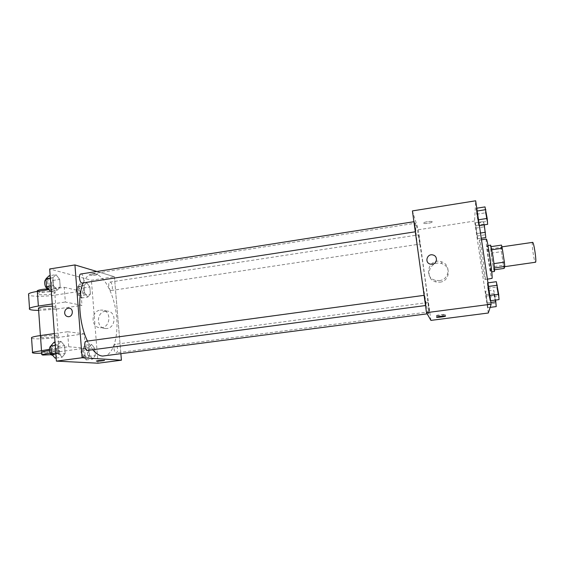 <?xml version="1.0" encoding="UTF-8"?>
<svg xmlns="http://www.w3.org/2000/svg" width="564" height="564" viewBox="0 0 564 564"><rect width="100%" height="100%" fill="white"/><g stroke="black" fill="none" stroke-linecap="round" stroke-linejoin="round"><path stroke-width="0.42" stroke-dasharray="2.82 2.11" d="M532.599 242.372C531.203 242.139 534.193 262.951 535.469 262.338M504.322 266.638C504.956 265.517 502.101 246.249 501.403 246.933C500.508 246.63 503.469 267.273 504.244 266.73L504.322 266.638M491.864 249.753L491.145 246.623L490.729 248.872L493.218 266.659L503.384 265.228L500.902 247.384L501.495 245.107M503.384 265.228L504.124 268.415M491.836 249.76L493.958 263.628M494.409 267.935L493.902 269.846L494.536 269.754M494.374 267.942L493.93 263.628M493.218 266.659L493.902 269.846M494.431 271.467C493.613 272.137 489.679 244.741 490.659 245.15M489.496 256.803L487.24 245.65C486.337 245.234 490.264 272.602 491.018 271.947L489.496 256.803M491.173 253.144L501.311 251.671M490.729 248.872L500.902 247.384M486.309 239.073C484.962 238.523 490.835 279.427 491.97 278.524M485.223 279.314C485.956 277.523 480.288 238.706 479.499 240.088C478.364 239.503 484.229 280.343 485.153 279.462L485.223 279.314M476.185 208.292L478.787 225.685L476.735 214.193L476.185 208.292L476.94 211.042L478.787 225.685L476.735 214.193L476.185 208.292L476.77 208.201M475.339 222.815L477.722 238.783L475.339 222.815L477.722 238.783L475.339 222.815L483.418 221.567L484.272 224.846M488.304 313.013L474.592 221.053L475.663 200.791M487.359 282.931L490.038 300.788L487.825 288.267L487.359 282.931L488.241 286.484L490.038 300.788L487.825 288.267L487.359 282.931L487.959 282.853M485.562 291.299L488.001 307.662L485.562 291.299L488.001 307.662L485.562 291.299L493.761 290.192L495.608 300.048M428.386 313.506C427.392 311.955 423.656 290.622 420.243 266.56C416.824 242.492 414.759 222.977 415.562 223.189C417.367 221.878 430.642 314.416 428.541 313.662L428.386 313.506M430.924 320.394L418.333 229.745L412.418 210.915M419.919 244.022L418.622 234.857L419.919 244.022M415.767 231.628L414.35 221.645L415.767 231.628M425.982 305.448L424.551 295.275L425.982 305.448M428.041 302.508L429.352 311.836L428.041 302.508M418.333 229.745L474.592 221.053M439.955 282.176C449.938 281.267 451.426 266.236 441.809 263.67C429.585 259.306 423.367 279.215 436.106 281.972L439.955 282.176M432.207 221.814C432.25 220.848 424.53 221.821 423.529 222.907C421.9 224.211 430.833 223.358 432.066 222.089L432.207 221.814C432.25 220.848 424.53 221.821 423.529 222.907C421.9 224.218 430.833 223.358 432.066 222.089L432.207 221.814M436.332 315.636L436.494 315.502C437.819 314.867 446.935 313.915 445.158 314.599C444.044 315.142 436.275 316.051 436.332 315.636M439.532 280.569C449.677 279.638 451.186 264.368 441.415 261.767C428.992 257.339 422.676 277.566 435.619 280.357L439.532 280.569M432.306 264.227L430.325 264.121M92.813 349.772L87.469 341.079M83.225 282.952C85.615 277.439 88.654 274.379 92.348 273.759C102.19 272.243 113.054 290.812 116.064 312.336C119.23 333.839 114.027 354.707 104.157 356.025M115.401 344.315L115.218 344.322C112.92 344.407 114.027 353.381 116.276 352.867C118.468 352.789 117.601 344.343 115.401 344.315M80.807 273.998C83.373 273.385 84.96 282.895 82.323 283.086M86.257 341.241C88.9 340.67 90.113 350.343 87.413 350.491M110.918 290.502C108.796 290.178 107.823 282.197 109.895 282.113C112.088 281.577 113.484 290.382 111.228 290.523L110.918 290.502M114.4 276.705L120.886 353.839L114.4 276.705L96.874 271.474L114.4 276.705L91.396 280.259L49.681 268.979M496.235 306.59L494.134 295.035L493.761 290.192M495.707 303.115L494.332 293.618L495.735 303.115M486.344 294.627L494.628 293.52M487.571 302.882L490.899 302.445M488.001 307.662L490.123 307.387M487.204 304.236L495.361 303.164M485.992 296.121L494.134 295.035M485.83 237.571L483.418 221.567M485.322 234.18L483.961 224.86L485.322 234.18M476.016 225.466L484.18 224.211M477.222 233.517L480.493 233.024M477.722 238.783L481.275 238.248M477.031 236.027L485.061 234.821M475.847 228.11L483.87 226.883M485.35 234.18L483.982 224.853L485.35 234.18M499.041 299.597L496.715 287.062L496.334 281.704M498.47 295.811L496.926 285.44C496.539 285.25 498.118 296.121 498.442 295.839L496.962 285.433C496.567 285.25 498.146 296.114 498.47 295.832L498.442 295.839M490.038 300.788L490.638 300.711M489.15 297.115L498.061 295.931M487.825 288.267L496.715 287.062M487.649 224.324L485.484 212.825L485.012 206.903M487.092 220.637L485.604 210.464C485.223 210.287 486.732 221.025 487.049 220.736L487.092 220.637M478.787 225.685L479.379 225.593M478.025 222.808L486.795 221.462M476.735 214.193L485.484 212.825M487.12 220.63L485.632 210.457C485.251 210.28 486.76 221.017 487.077 220.728L487.12 220.63M85.065 345.246L82.4 348.658L82.971 356.06L86.207 359.931L88.823 356.448L88.252 349.158L85.065 345.246L91.551 344.371L88.936 347.784L89.521 355.193L92.722 359.085L95.288 355.602L94.71 348.298L91.551 344.371L88.936 347.784L89.521 355.193L92.722 359.085L95.288 355.602L94.71 348.298L91.551 344.371M85.968 356.822C83.585 356.892 82.739 348.432 85.108 348.348C87.54 347.819 88.618 356.688 86.137 356.815L85.968 356.822M82.4 348.658L88.936 347.784M82.971 356.06L89.521 355.193M86.207 359.931L92.722 359.085M88.823 356.448L95.288 355.602M88.252 349.158L94.71 348.298M83.373 357.16C80.976 357.231 80.13 348.785 82.52 348.693C84.967 348.164 86.045 357.026 83.542 357.16L83.373 357.16M80.257 283.65L77.585 286.519L78.142 293.759L81.378 298.032L84.008 295.085L83.451 287.95L80.257 283.65L86.673 282.663L84.043 285.525L84.614 292.779L87.808 297.066L90.395 294.126L89.824 286.977L86.673 282.663L84.043 285.525L84.614 292.779L87.808 297.066L90.395 294.126L89.824 286.977L86.673 282.663M81.145 294.986C78.861 294.69 77.91 286.773 80.144 286.667C82.513 286.11 83.909 294.831 81.477 295L81.145 294.986M77.585 286.519L84.043 285.525M78.142 293.759L84.614 292.779M81.378 298.032L87.808 297.066M84.008 295.085L90.395 294.126M83.451 287.95L89.824 286.977M78.579 295.367C76.281 295.078 75.336 287.168 77.578 287.062C79.968 286.498 81.357 295.212 78.911 295.381L78.579 295.367M55.131 358.161L58.24 354.403L57.662 346.529L53.975 342.277M54.884 354.791C52.114 354.855 51.211 345.753 53.975 345.633C56.823 345.027 58.014 354.615 55.11 354.784L54.884 354.791M60.933 341.326L57.824 344.985L58.409 353.015L62.11 357.238L65.163 353.487L64.571 345.591L60.933 341.326L57.824 344.985L58.409 353.015L62.11 357.238L65.163 353.487L64.571 345.591L60.933 341.326L55.004 342.137M55.237 345.337L57.824 344.985M55.822 353.36L58.409 353.015M56.16 358.02L62.11 357.238M58.24 354.403L65.163 353.487M57.662 346.529L64.571 345.591M50.823 346.127L51.197 346.007C54.066 345.401 55.251 354.982 52.325 355.158M50.274 291.271L53.39 288.148L52.826 280.456L49.146 275.754M50.034 287.978C47.39 287.626 46.354 279.152 48.934 279.004C51.705 278.355 53.291 287.774 50.457 288L50.034 287.978M56.012 274.668L52.896 277.692L53.467 285.525L57.161 290.213L60.221 287.097L59.65 279.392L56.012 274.668L52.896 277.692L53.467 285.525L57.161 290.213L60.221 287.097L59.65 279.392L56.012 274.668L50.161 275.592M50.344 278.087L52.896 277.692M50.915 285.92L53.467 285.525M51.296 291.109L57.161 290.213M53.39 288.148L60.221 287.097M52.826 280.456L59.65 279.392M46.022 279.469L46.192 279.434C48.976 278.785 50.57 288.197 47.714 288.423M104.544 360.304L96.373 361.08M105.538 311.173C96.049 312.089 96.099 328.565 105.623 328.509C115.782 329.355 117.305 311.363 107.118 311.116L105.538 311.173M98.03 363.209L91.396 280.259M100.272 310.144L101.872 310.08C112.187 310.334 110.636 328.586 100.343 327.733C90.698 327.79 90.663 311.074 100.272 310.144M95.309 275.197L97.494 274.548C98.721 273.582 90.409 273.871 89.584 274.823C89.711 275.479 91.622 275.606 95.309 275.197C91.622 275.606 89.711 275.486 89.584 274.83C90.409 273.871 98.721 273.582 97.494 274.548L95.309 275.197M48.969 289.635L64.24 287.287L65.346 302.036L81.984 305.336L80.885 291.193L54.948 295.127C45.064 296.692 30.787 296.664 28.602 295.007M64.24 287.287L80.885 291.193M49.456 349.335L68.709 346.74L67.581 331.759L84.212 333.839L85.326 348.199L59.1 351.703L41.644 353.198M68.709 346.74L85.326 348.199M41.524 337.617L40.509 337.046C42.342 335.686 61.053 334.579 58.303 335.982C57.091 336.919 45.226 338.076 41.524 337.617M67.581 331.759L54.384 333.599M84.212 333.839L58.05 337.455L59.1 351.703M31.577 338.315C33.741 339.373 48.081 338.879 58.05 337.455M52.396 306.238C55.491 306.344 56.76 306.675 56.188 307.246C55.011 308.43 43.195 309.537 39.494 308.804L38.5 308.522M54.948 295.127L55.977 309.164L81.984 305.336M52.226 303.989L65.346 302.036M55.977 309.164L38.634 310.404M49.463 350.357C56.386 349.793 59.685 349.828 59.361 350.463C58.141 351.266 46.248 352.458 42.547 352.14L41.56 351.992M50.154 353.261C56.816 352.733 59.953 352.768 59.58 353.367L51.148 354.714M54.2 292.11L55.145 292.984C53.397 294.859 34.905 295.55 37.457 293.618C38.592 292.3 50.69 291.214 54.2 292.11M37.294 291.313C38.888 292.688 53.587 291.701 54.934 290.136L53.996 289.247L48.391 288.916M501.939 246.856L501.403 246.933M504.709 266.666L504.244 266.73M491.018 271.947L491.752 271.848M487.24 245.65L487.973 245.544M485.153 279.462L487.409 279.152M479.499 240.088L481.508 239.785M436.494 315.502L436.712 317.109M445.158 314.599L445.363 316.009M435.619 280.357L436.106 281.972M441.415 261.767L441.809 263.67M427.167 313.845L428.541 313.662M92.348 273.759L415.562 223.189M428.027 302.487L115.218 344.322M429.352 311.836L116.276 352.867M415.301 231.79L415.809 231.712M413.913 221.715L414.35 221.645M425.503 305.533L426.003 305.469M424.093 295.339L424.551 295.275M111.228 290.523L419.954 244.085M109.895 282.113L418.622 234.857M83.542 357.16L86.137 356.815M82.52 348.693L85.108 348.348M78.911 295.381L81.477 295M77.578 287.062L80.144 286.667M52.445 355.144L55.11 354.784M51.197 346.007L53.975 345.633M47.968 288.38L50.457 288M46.192 279.434L48.934 279.004M107.118 311.116L101.872 310.08M105.623 328.509L100.343 327.733M58.303 335.982L56.188 307.246M40.509 337.046L40.404 335.552M59.58 353.367L59.361 350.463M37.302 291.426L37.457 293.618M54.934 290.136L55.145 292.984"/><path stroke-width="0.85" d="M504.709 266.666L535.588 262.232C536.695 261.04 533.77 241.618 532.599 242.372L501.939 246.856M491.864 249.753L502.235 248.245L501.495 245.107L491.202 246.616M502.235 248.245L504.371 262.147L504.773 266.476L504.124 268.415L494.536 269.754M493.958 263.628L504.371 262.147M494.409 267.935L504.773 266.476M487.973 245.544L490.659 245.15L492.964 256.303C494.261 265.291 494.748 270.346 494.431 271.467L491.752 271.848M487.409 279.152L492.069 278.369C492.999 276.543 487.296 237.663 486.309 239.073L481.508 239.785M426.49 312.66L412.418 210.915L475.663 200.791L491.159 304.193L488.304 313.013L430.924 320.394L426.49 312.66L491.159 304.193M432.306 264.227L430.325 264.121C424.149 262.732 427.124 253.039 433.117 255.02C437.967 256.176 437.311 263.748 432.306 264.227C437.311 263.748 437.967 256.176 433.117 255.02L433.117 255.02C427.124 253.039 424.149 262.732 430.325 264.121M436.557 317.243L436.712 317.109C438.045 316.489 447.16 315.537 445.391 316.207C444.27 316.742 436.501 317.652 436.557 317.243M427.167 313.845L102.585 356.067C99.334 355.821 96.077 353.72 92.813 349.772M87.469 341.079C79.186 324.378 77.212 296.276 83.225 282.952M415.301 231.79L81.935 283.065C79.468 282.677 78.403 274.118 80.807 273.998L413.913 221.715M425.503 305.533L87.209 350.498C84.635 350.526 83.683 341.34 86.257 341.241L424.093 295.339M56.386 361.122L49.681 268.979L74.934 264.932L96.874 271.474L74.934 264.932L82.111 357.752L121.422 360.199L120.886 353.839L121.422 360.199L98.03 363.209L56.386 361.122L82.111 357.752L121.422 360.199M495.608 300.048L496.235 306.59L490.123 307.387M490.899 302.445L495.869 301.789M484.272 224.846L485.83 237.571L481.275 238.248M480.493 233.024L485.392 232.283M487.959 282.853L496.334 281.704L498.675 294.288L499.041 299.597L490.638 300.711M488.502 286.449L497.307 285.257M489.848 295.466L498.675 294.288M476.77 208.201L485.012 206.903L487.183 218.43L487.649 224.324L479.379 225.593M477.193 210.999L485.851 209.639M478.505 219.777L487.183 218.43M55.004 342.137L53.975 342.277L50.809 345.943L51.387 353.945L55.131 358.161L56.16 358.02M50.809 345.943L55.237 345.337M51.387 353.945L55.822 353.36M52.445 355.144L52.107 355.165C49.547 355.249 48.391 347.086 50.823 346.127M50.161 275.592L49.146 275.754L45.973 278.778L46.537 286.597L50.274 291.271L51.296 291.109M45.973 278.778L50.344 278.087M46.537 286.597L50.915 285.92M47.968 288.38L47.291 288.401C44.739 288.077 43.59 280.012 46.022 279.469M96.373 361.08L104.544 360.304M98.686 360.593L104.46 360.382C103.586 360.84 95.21 361.503 96.458 361.009L98.686 360.593M64.641 312.985C64.775 309.988 66.214 308.374 68.956 308.141C73.94 308.233 73.13 317.137 68.174 316.693C66.136 316.432 64.959 315.191 64.641 312.985C64.959 315.191 66.136 316.432 68.174 316.693C73.137 317.137 73.94 308.233 68.956 308.141C66.214 308.374 64.775 309.988 64.641 312.985M74.934 264.932L82.111 357.752M54.384 333.599L40.439 335.552C35.652 336.229 32.684 336.905 31.521 337.561L31.577 338.315M38.5 308.522L38.465 308.022C41.073 306.894 45.712 306.301 52.396 306.238M38.634 310.404C31.464 310.306 28.426 309.629 29.518 308.381C30.66 307.556 33.607 306.781 38.366 306.055L52.226 303.989M41.56 351.992L49.463 350.357M41.644 353.198C34.446 353.424 31.408 353.113 32.536 352.26L49.456 349.335M51.148 354.714L42.751 355.052L41.743 354.608L50.154 353.261M28.602 295.007L28.524 293.9C29.659 292.998 32.592 292.173 37.337 291.419L48.969 289.635M48.391 288.916C42.667 289.156 38.951 289.762 37.252 290.749L37.294 291.313M40.439 335.552L41.482 350.413M37.337 291.419L38.366 306.055M40.404 335.552L38.465 308.022M41.743 354.608L41.532 351.675M37.252 290.749L37.302 291.426M31.521 337.561L32.536 352.26M28.524 293.9L29.518 308.381"/></g></svg>
